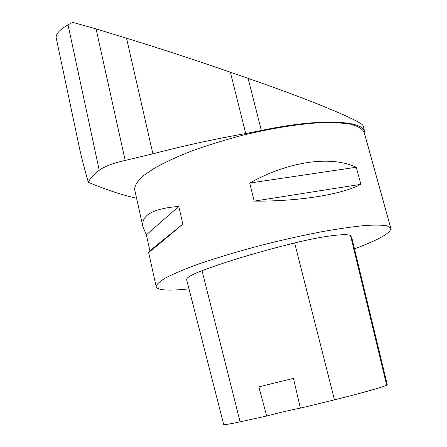 <?xml version="1.0" encoding="UTF-8"?>
<svg xmlns="http://www.w3.org/2000/svg" width="447" height="447" viewBox="0 0 447 447"><rect width="100%" height="100%" fill="white"/><g stroke="black" fill="none" stroke-linecap="round" stroke-linejoin="round"><path stroke-width="0.67" d="M56.445 39.068L56.199 38.034C55.579 34.128 59.518 29.742 68.017 24.864L72.721 22.35L96.066 28.893L126.535 38.218C158.841 48.12 193.45 59.451 230.367 72.218L248.102 78.365C313.716 101.033 362.998 121.858 363.126 125.925L364.741 131.736C362.517 120.131 318.8 118.17 261.355 130.49L245.727 133.536C213.107 139.363 182.158 146.124 152.885 153.818L125.171 160.439C113.253 163.066 104.62 166.351 99.256 170.296C93.423 174.671 89.797 178.683 88.377 182.326C106.576 189.902 122.646 195.21 136.581 198.25M134.776 190.12L134.62 189.416C134.726 185.544 137.508 181.08 142.962 176.017L154.88 167.882C165.295 162.138 177.912 156.377 192.724 150.594C208.537 144.945 225.316 139.794 243.073 135.134C270.441 128.58 295.221 124.489 317.409 122.869C330.841 122.333 341.905 122.774 350.588 124.188C357.745 126.11 362.249 128.764 364.109 132.15L390.795 228.171M364.741 131.736L364.109 132.15M354.471 248.811C378.363 239.989 390.488 233.178 390.857 228.389L387.175 225.864C382.241 224.975 374.62 224.875 364.299 225.573C352.51 226.758 338.642 228.747 322.695 231.557C305.865 234.792 288.309 238.625 270.022 243.045C242.067 250.158 217.46 257.444 196.199 264.915C183.493 269.636 173.369 273.933 165.815 277.794C159.864 281.331 156.646 284.219 156.159 286.471C156.646 288.896 161.238 290.103 169.933 290.097C175.174 290.086 181.521 289.678 188.986 288.857M249.711 183.052L254.203 201.128C299.468 201.485 342.117 194.367 360.913 184.315L356.242 167.256C331.506 155.495 289.159 160.909 249.711 183.052L356.242 167.256M146.37 234.837L149.901 250.739L148.572 252.281C149.147 252.376 160.579 242.978 182.862 224.07L178.783 206.425C152.829 208.525 140.878 215.342 142.934 226.892L146.37 234.837L178.783 206.425M223.696 424.505L223.707 424.544C224.115 424.968 229.585 424.074 240.112 421.856L266.703 415.989L258.835 386.862L293.433 378.363L300.39 408.139L334.473 399.847C361.846 393.075 384.867 386.538 386.672 385.141L387.225 384.448L351.722 237.441L350.599 235.748C347.716 232.932 322.974 235.938 294.634 242.95C257.763 252.114 226.897 261.361 202.027 270.686C191.567 274.715 186.433 277.682 186.617 279.598L186.65 279.744M266.703 415.989C281.146 412.229 292.372 409.614 300.39 408.139M149.901 250.739L182.862 224.07M254.203 201.128L360.913 184.315M78.499 143.414L79.75 149.343C81.857 158.869 84.729 169.86 88.377 182.326M386.672 385.141L350.599 235.748M334.473 399.847L294.634 242.95M240.112 421.856L202.027 270.686M68.017 24.864L99.256 170.296M248.102 78.365L261.355 130.49M230.367 72.218L245.727 133.536M126.535 38.218L152.885 153.818M96.066 28.893L125.171 160.439M134.62 189.416L142.934 226.892M148.572 252.281L156.159 286.471M223.707 424.544L186.617 279.598M56.227 38.029L79.75 149.343"/></g></svg>

